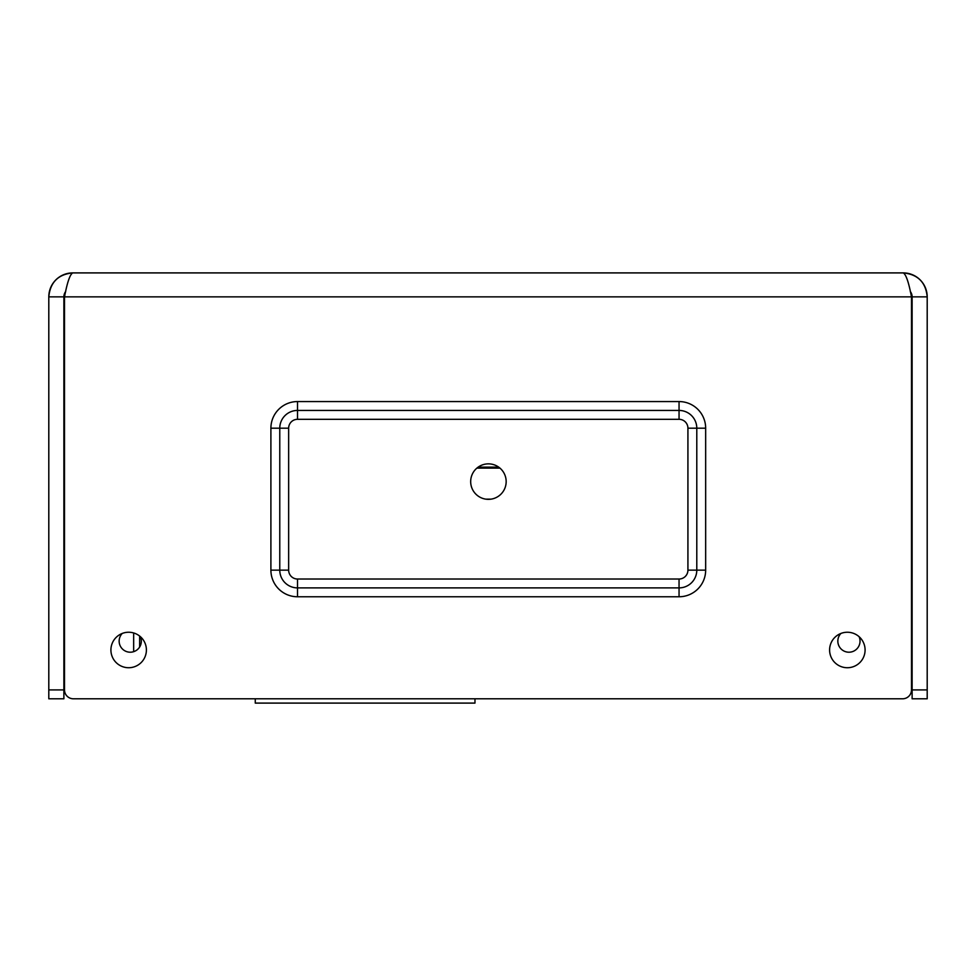 <?xml version="1.0" encoding="UTF-8"?>
<svg xmlns="http://www.w3.org/2000/svg" width="976" height="976" viewBox="0 0 976 976"><rect width="100%" height="100%" fill="white"/><g stroke="black" fill="none" stroke-linecap="round" stroke-linejoin="round"><path stroke-width="1.46" d="M488.427 499.346A17.751 17.751 0 0 1 470.676 481.607A17.751 17.751 0 0 1 488.427 463.856A17.751 17.751 0 0 1 506.166 481.607A17.751 17.751 0 0 1 488.427 499.346M847.351 667.73A17.751 17.751 0 0 1 829.6 649.992A17.751 17.751 0 0 1 847.351 632.241A17.751 17.751 0 0 1 865.09 649.992A17.751 17.751 0 0 1 847.351 667.73M128.649 667.73A17.751 17.751 0 0 1 110.91 649.992A17.751 17.751 0 0 1 128.649 632.241A17.751 17.751 0 0 1 146.4 649.992A17.751 17.751 0 0 1 128.649 667.73M745.31 272.902L499.09 272.902M468.041 272.902L212.951 272.902M72.761 272.902A23.961 23.961 0 0 0 48.8 296.85C50.227 282.296 58.218 274.305 72.761 272.902L903.239 272.902C905.984 274.305 908.741 282.296 911.486 296.85L911.486 689.922A8.869 8.869 0 0 1 902.617 698.792L73.383 698.792A8.869 8.869 0 0 1 64.514 689.922L64.514 296.85C67.259 282.308 70.004 274.329 72.761 272.902L197.42 272.902M48.8 689.922L48.8 296.85L63.879 296.85A8.869 8.869 0 0 1 65.697 291.482L63.879 296.85L63.879 698.792L48.8 698.792L48.8 689.922L63.879 689.922M912.121 689.922L912.121 296.85L927.2 296.85C925.797 282.308 917.806 274.329 903.239 272.902A23.961 23.961 0 0 1 927.2 296.85L927.2 698.792L912.121 698.792L912.121 689.922L927.2 689.922M912.121 296.85A8.869 8.869 0 0 0 910.303 291.482L912.121 296.85M297.521 579.024L679.052 579.024A8.869 8.869 0 0 0 687.921 570.143L687.921 428.183A8.869 8.869 0 0 0 679.052 419.314L297.521 419.314A8.869 8.869 0 0 0 288.652 428.183L288.652 570.143A8.869 8.869 0 0 0 297.521 579.024L297.521 587.894A17.751 17.751 0 0 1 279.77 570.143A17.751 17.751 0 0 0 297.521 587.894L679.052 587.894A17.751 17.751 0 0 0 696.791 570.143A17.751 17.751 0 0 1 679.052 587.894L679.052 596.763L297.521 596.763A26.62 26.62 0 0 1 270.901 570.143L270.901 428.183A26.62 26.62 0 0 1 297.521 401.563L679.052 401.563A26.62 26.62 0 0 1 705.66 428.183L705.66 570.143A26.62 26.62 0 0 1 679.052 596.763M705.66 570.143L696.791 570.143L696.791 428.183A17.751 17.751 0 0 0 679.052 410.432L297.521 410.432A17.751 17.751 0 0 0 279.77 428.183L279.77 570.143L270.901 570.143M64.514 398.171A8.869 8.869 0 0 1 63.879 394.902A8.869 8.869 0 0 0 64.514 398.171A8.869 8.869 0 0 1 63.879 394.902M63.879 594.53A8.869 8.869 0 0 1 64.514 591.261A8.869 8.869 0 0 0 63.879 594.53M140.422 636.706A11.09 11.09 0 0 1 130.247 652.212A11.09 11.09 0 0 1 122.232 633.448M859.112 636.706A11.09 11.09 0 0 1 848.937 652.212A11.09 11.09 0 0 1 840.922 633.448M474.97 698.792L474.97 703.098L255.261 703.098L255.261 698.792M499.932 468.102L476.922 468.102L499.932 468.102M485.78 499.151L491.062 499.151M133.663 651.675L133.663 632.96M139.641 636.047L139.641 647.015M64.514 296.85L911.486 296.85M288.652 428.183L270.901 428.183M297.521 401.563L297.521 419.314M288.652 570.143L279.77 570.143M679.052 401.563L679.052 419.314M705.66 428.183L687.921 428.183M679.052 579.024L679.052 587.894M696.791 570.143L687.921 570.143M297.521 587.894L297.521 596.763M64.514 421.522L63.879 421.522M64.514 567.922L63.879 567.922M498.675 467.126L478.167 467.126"/></g></svg>
